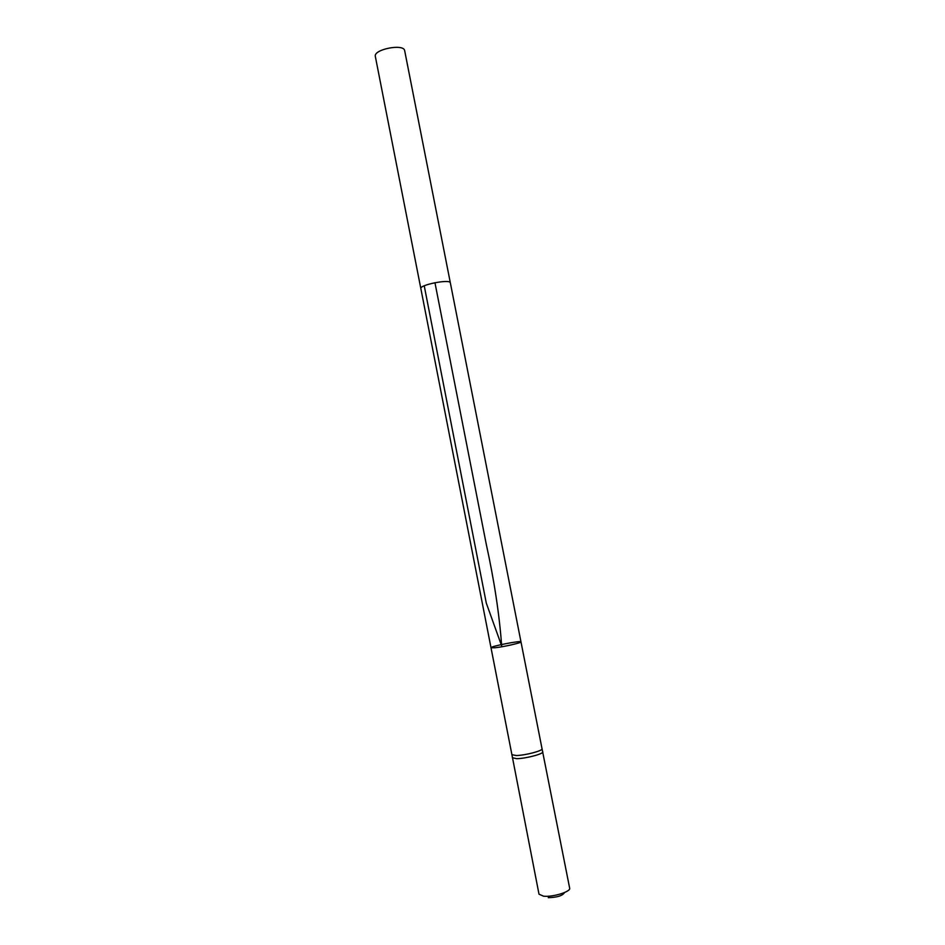 <?xml version="1.0" encoding="UTF-8"?>
<svg xmlns="http://www.w3.org/2000/svg" width="945" height="945" viewBox="0 0 945 945"><rect width="100%" height="100%" fill="white"/><g stroke="black" fill="none" stroke-linecap="round" stroke-linejoin="round"><path stroke-width="1.42" d="M516.112 755.516L511.906 754.677L491.01 647.75L495.038 647.762C503.579 646.9 521.853 642.742 520.978 641.868C521.333 640.261 490.077 646.392 491.01 647.75L495.038 647.762C503.579 646.9 521.853 642.742 520.978 641.868L542.04 748.771C543.009 750.755 524.829 755.516 516.112 755.516M512.344 757.713L516.608 758.67C525.432 758.681 543.788 753.862 542.796 751.818L542.784 751.736M542.04 748.771L569.658 888.17C571.063 891.643 552.648 897.325 543.505 896.179L539.004 894.183L511.906 754.677M548.254 897.679C557.255 897.419 562.688 895.706 564.543 892.529M450.245 282.815C450.269 278.799 419.296 284.87 420.844 288.579L375.342 56.487C373.121 49.364 404.047 43.293 404.684 50.735L520.978 641.868M434.948 282.685L486.25 544.143C494.211 580.431 499.362 614.368 501.689 645.967L486.285 603.064L424.234 285.815M420.844 288.579L491.01 647.75"/></g></svg>
